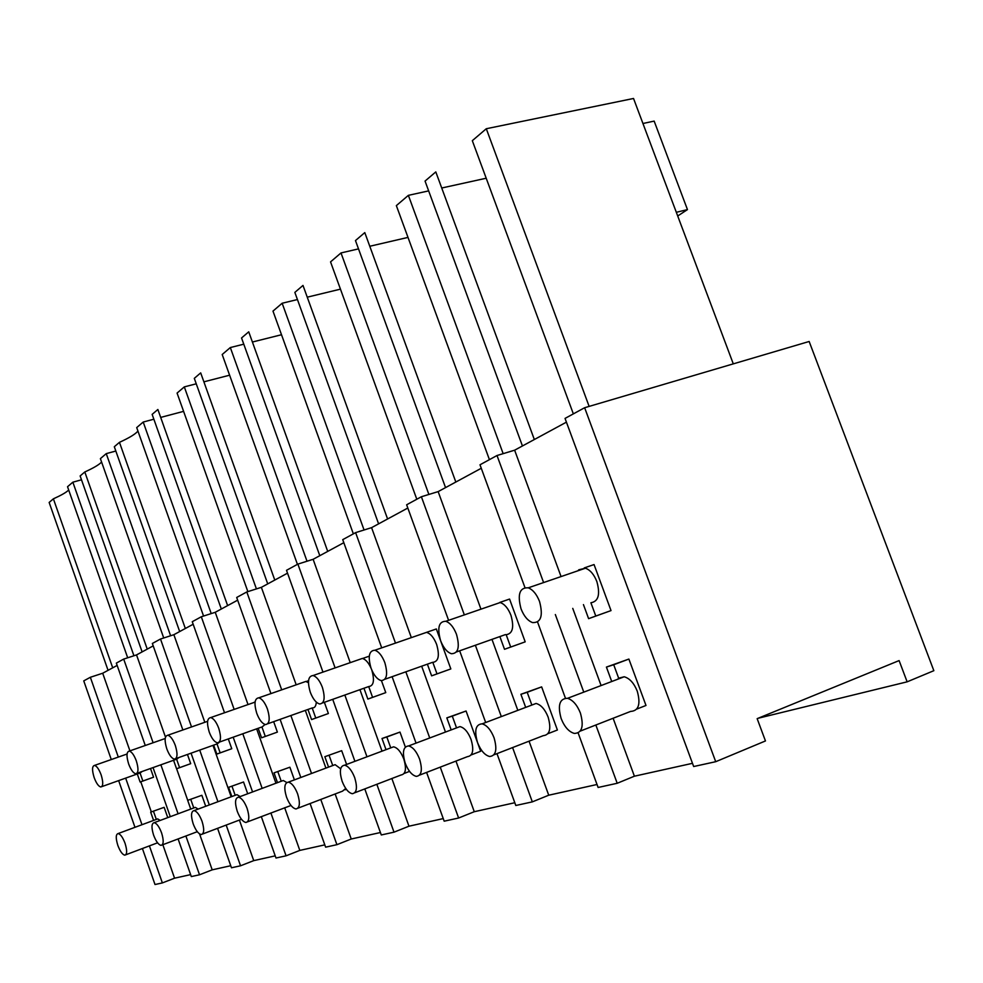 <?xml version="1.0" encoding="UTF-8"?>
<svg xmlns="http://www.w3.org/2000/svg" width="983" height="983" viewBox="0 0 983 983"><rect width="100%" height="100%" fill="white"/><g stroke="black" fill="none" stroke-linecap="round" stroke-linejoin="round"><path stroke-width="1.47" d="M111.276 759.54L83.752 680.887L90.35 677.275L118.304 757.082M125.664 778.118L141.982 824.712M149.404 845.884L162.367 882.918L155.007 884.528L142.412 848.526M118.648 780.625L134.978 827.305M162.367 882.918L174.569 878.188L190.628 874.624M90.35 677.275L102.699 673.232L129.928 750.865M140.778 781.804L151.333 811.897M162.834 844.704L174.569 878.188M566.429 422.149L514.637 450.189L497.017 455.51L479.999 464.787L524.922 587.515M565.041 418.414L584.639 407.724L715.71 761.702L693.666 766.531L565.041 418.414M715.71 761.702L765.462 740.949L757.156 718.659L899.101 660.588L907.137 681.833L933.85 670.689L809.156 341.482L584.639 407.724M102.699 673.232L117.149 665.417M153.213 645.892L136.539 654.911L123.698 659.089L116.338 663.107L145.275 745.495M193.159 624.254L173.868 634.699L160.499 639.024L152.353 643.46L182.863 729.964M237.665 600.171L215.24 612.298L201.306 616.771L192.263 621.711L224.517 712.761M287.527 573.163L261.38 587.33L246.807 591.95L236.694 597.467L270.927 693.593M343.817 542.69L313.122 559.302L297.886 564.107L286.508 570.312L322.965 672.102M407.822 508.027L371.586 527.65L355.613 532.626L342.723 539.655L381.723 647.871M481.277 468.264L438.148 491.611L421.388 496.747L406.643 504.783L448.592 620.322M185.885 835.992L199.524 874.784L191.316 876.578L178.095 838.941M595.845 725.012L617.201 783.279L634.404 776.201L692.474 763.324M617.201 783.279L598.106 787.469L578.151 732.962M512.585 747.572L532.331 801.87L548.735 795.21L597.013 784.495M532.331 801.87L515.805 805.495L496.98 753.629M440.261 767.145L458.619 818.016L474.273 811.712L514.797 802.73M458.619 818.016L444.181 821.186L426.597 772.405M376.833 784.299L394.011 832.171L408.977 826.199L443.247 818.593M394.011 832.171L381.281 834.96L364.791 788.919M320.79 799.462L336.911 844.68L351.238 839.003L380.421 832.527M336.911 844.68L325.619 847.162L310.087 803.541M270.878 812.966L286.078 855.812L299.815 850.406L324.795 844.864M286.078 855.812L275.99 858.024L261.306 816.603M226.176 825.081L240.552 865.79L253.737 860.629L275.215 855.861M240.552 865.79L231.472 867.78L217.562 828.337M199.524 874.784L212.205 869.844L230.747 865.728M153.041 767.588L170.28 816.676M123.698 659.089L153.115 742.755M160.868 764.799L178.083 813.777M112.713 667.813L53.389 498.823L49.15 502.448L108.056 670.332M81.503 479.802L72.853 482.186L67.532 486.72L127.692 657.787M133.934 655.759L72.853 482.186M68.699 490.026C66.291 492.397 61.179 495.321 53.389 498.823M907.137 681.833L758.139 718.254M514.637 450.189L561.06 576.566M572.757 608.391L601.105 685.556M613.109 718.254L634.404 776.201M497.017 455.51L543.599 582.55M555.334 614.547L583.779 692.13M537.566 622.055L565.422 698.151M534.334 439.536L435.801 171.902L425.049 181.081L522.44 445.975M733.293 363.857L633.531 98.472L486.29 128.736L472.319 140.68L573.347 413.88M589.136 406.397L486.29 128.736M677.717 215.99L687.461 209.6L676.329 212.303M642.943 123.502L654.162 121.106L687.461 209.6M136.539 654.911L165.488 737.139M176.608 768.743L187.741 800.346M199.549 833.903L212.205 869.844M191.058 753.175L209.305 804.942M160.499 639.024L191.525 726.941M199.709 750.09L217.931 801.723M147.241 649.124L84.808 471.963L80.139 475.944L142.117 651.889M115.834 451.037L106.25 453.63L100.389 458.643L163.719 637.979M170.612 635.755L106.25 453.63M101.593 462.047C99.136 464.701 93.532 468.006 84.808 471.963M173.868 634.699L204.833 722.296M212.992 745.36L231.177 796.808M239.397 820.068L253.737 860.629M233.18 737.201L252.57 791.942M201.306 616.771L234.151 709.407M242.801 733.773L262.154 788.366M185.345 628.493L119.459 442.338L114.311 446.737L179.68 631.553M183.588 411.361L160.684 417.419M153.864 419.213L143.211 422.039L136.711 427.593L203.567 616.046M211.222 613.589L143.211 422.039M137.939 431.058C135.47 434.081 129.301 437.84 119.459 442.338M215.24 612.298L248.023 704.565M256.637 728.845L275.953 783.23M284.665 807.719L299.815 850.406M280.106 719.372L300.81 777.492M246.807 591.95L281.703 689.845M290.87 715.538L311.525 773.486M227.626 605.602L157.87 409.493L152.144 414.384L221.322 609.005M229.617 375.199L203.899 381.834M196.256 383.812L184.312 386.884L177.075 393.077L247.863 591.619M256.416 588.903L184.312 386.884M261.38 587.33L296.178 684.807M305.32 710.39L325.926 768.104M335.154 793.969L351.238 839.003M332.721 699.343L354.912 761.321M297.886 564.107L335.105 667.899M344.836 695.042L366.978 756.799M274.785 580.068L200.692 372.889L194.302 378.357L267.732 583.877M281.507 334.736L252.41 342.023M243.772 344.185L230.329 347.552L222.195 354.507L297.431 564.34M307.015 561.232L230.329 347.552M313.122 559.302L350.231 662.64M359.938 689.673L382.031 751.159M391.861 778.524L408.977 826.199M392.106 676.685L416.055 743.123M355.613 532.626L395.485 643.103M405.844 671.807L429.731 737.975M327.72 551.402L248.736 331.824L241.548 337.968L319.794 555.69M340.45 289.149L307.261 297.173M297.444 299.545L282.158 303.243L272.979 311.095L353.352 533.855M364.066 529.984L282.158 303.243M371.586 527.65L411.336 637.623M421.67 666.191L445.471 732.052M455.965 761.075L474.273 811.712M459.663 650.82L485.676 722.505M421.388 496.747L464.345 614.891M475.379 645.253L501.318 716.595M387.597 518.987L302.997 285.426L294.851 292.393L378.602 523.853M407.994 237.407L369.78 246.266M358.512 248.883L341.003 252.938L330.546 261.883L416.804 499.253M428.883 494.449L341.003 252.938M438.148 491.611L480.97 609.165M491.967 639.368L517.82 710.365M529.051 741.182L548.735 795.21M455.829 482.039L364.791 232.602L355.477 240.565L445.545 487.605M486.204 178.23L441.723 188.011M428.649 190.886L408.375 195.347L396.358 205.619L489.423 459.651M503.161 453.654L408.375 195.347M94.159 777.578C96.285 783.23 98.497 786.363 100.782 786.99C103.252 786.302 103.362 782.247 101.126 774.825C98.988 769.185 96.789 766.052 94.528 765.413C92.033 766.089 91.91 770.144 94.159 777.578M101.827 786.621L140.397 772.859L142.105 771.495M137.288 773.965L140.127 782.038L153.557 777.197L142.867 781.03L140.041 772.982M140.127 782.038L142.867 781.03M150.51 768.497L153.557 777.197M117.837 845.392C120.086 851.315 122.408 854.583 124.792 855.173C127.163 854.436 127.249 850.492 125.062 843.328C122.801 837.405 120.491 834.149 118.132 833.559C115.736 834.284 115.638 838.229 117.837 845.392M160.217 820.412L157.673 818.9L156.653 819.281M164.136 807.326L150.682 812.142L164.136 807.326L167.761 817.61M150.682 812.142L153.581 820.412M156.322 819.404L153.459 811.258M128.638 763.938C130.874 769.812 133.221 773.08 135.715 773.768C138.492 773.068 138.701 768.78 136.33 760.903C134.106 755.055 131.759 751.786 129.289 751.086C126.488 751.774 126.266 756.05 128.638 763.938M136.956 773.326L176.94 759.073L178.931 757.5M173.561 760.264L176.559 768.767L190.702 763.668L179.582 767.662L176.596 759.183M176.559 768.767L179.582 767.662M187.458 754.465L190.702 763.668M153.606 835.157C155.965 841.337 158.447 844.753 161.052 845.38C163.706 844.618 163.878 840.453 161.581 832.884C159.221 826.715 156.739 823.312 154.159 822.673C151.468 823.41 151.284 827.575 153.606 835.157M198.161 809.083L195.31 807.387L194.081 807.842M201.847 795.296L187.679 800.359L201.847 795.296L205.717 806.269M187.679 800.359L190.751 809.083M193.774 807.952L190.751 799.388M166.803 748.862C169.125 754.956 171.644 758.385 174.372 759.122C177.518 758.434 177.837 753.887 175.33 745.483C173.008 739.413 170.501 735.997 167.81 735.235C164.616 735.911 164.284 740.445 166.803 748.862M175.871 758.593L217.317 743.824L219.664 742.005M213.655 745.126L216.825 754.096L231.755 748.714L220.18 752.867L217.01 743.922M216.825 754.096L220.18 752.867M228.302 738.933L231.755 748.714M193.184 823.84C195.666 830.291 198.345 833.867 201.208 834.542C204.194 833.768 204.476 829.357 202.043 821.309C199.561 814.87 196.907 811.307 194.056 810.606C191.034 811.368 190.739 815.779 193.184 823.84M240.171 796.574L236.94 794.657L235.465 795.198M243.538 781.989L228.584 787.346L243.538 781.989L247.704 793.76M228.584 787.346L231.841 796.562M235.183 795.308L231.988 786.265M209.244 732.077C211.677 738.417 214.38 741.993 217.366 742.829C220.954 742.14 221.421 737.299 218.767 728.317C216.346 722.014 213.655 718.426 210.706 717.578C207.057 718.241 206.577 723.07 209.244 732.077M219.209 742.165L262.191 726.867L265.078 724.483M255.113 701.887L253.688 702.587M258.185 728.292L261.564 737.791L277.378 732.102L265.299 736.439L261.933 726.953M261.564 737.791L265.299 736.439M273.667 721.657L277.378 732.102M237.235 811.233C239.84 817.979 242.727 821.727 245.885 822.476C249.289 821.69 249.694 816.996 247.114 808.407C244.509 801.698 241.646 797.963 238.513 797.188C235.072 797.95 234.642 802.632 237.235 811.233M247.544 821.849L290.993 805.47M286.753 782.493L283.264 780.502L281.47 781.166M289.874 767.207L274.036 772.871L289.874 767.207L294.396 779.888M274.036 772.871L277.501 782.652M281.236 781.252L277.82 771.667M256.747 713.302C259.279 719.888 262.191 723.635 265.471 724.569C269.612 723.93 270.276 718.757 267.45 709.062C264.918 702.526 262.031 698.778 258.787 697.819C254.585 698.421 253.897 703.582 256.747 713.302M267.769 723.758L312.336 707.895C314.707 708.043 316.034 706.113 316.305 702.095M308.441 682.73L305.824 681.452L303.342 682.313M307.962 709.456L311.574 719.581L328.383 713.523L315.764 718.045L312.164 707.957M311.574 719.581L315.764 718.045M324.378 702.304L328.383 713.523M308.539 680.715L306.192 681.526M286.532 797.139C289.285 804.192 292.418 808.137 295.908 808.96C299.815 808.161 300.393 803.16 297.652 793.957C294.9 786.953 291.804 783.009 288.338 782.149C284.382 782.91 283.78 787.899 286.532 797.139M297.96 808.173L342.526 791.155L345.733 788.464M340.671 768.78L335.117 764.663L332.893 765.499M341.679 750.68L324.845 756.701L341.679 750.68L346.606 764.442M324.845 756.701L328.555 767.121M346.348 789.312L345.107 789.791M332.745 765.548L329.096 755.349M310.259 692.143C312.913 698.974 316.047 702.919 319.659 703.988C324.488 703.41 325.385 697.869 322.375 687.35C319.733 680.58 316.637 676.648 313.061 675.542C308.158 676.058 307.224 681.588 310.259 692.143M322.584 702.943L368.723 686.552C373.675 685.937 374.72 680.482 371.844 670.209M370.96 667.985C368.379 662.431 365.504 659.249 362.334 658.45L359.176 659.544M363.956 688.247L367.851 699.085L385.766 692.622L372.582 697.352L368.699 686.552M367.851 699.085L372.582 697.352M381.453 680.641L385.766 692.622M369.264 656.165L362.567 658.499M342.109 781.239C345.008 788.624 348.4 792.777 352.295 793.711C356.817 792.937 357.615 787.58 354.691 777.639C351.803 770.328 348.437 766.175 344.591 765.192C339.995 765.917 339.16 771.262 342.109 781.239M354.875 792.728L401.076 774.985C405.758 774.137 406.667 768.804 403.792 758.999C400.917 751.798 397.513 747.731 393.556 746.834L390.755 747.879L386.823 736.98L382.006 738.503L386.024 749.66M382.006 738.503L399.983 732.089L405.34 746.994M399.983 732.089L386.823 736.98M409.555 771.385L404.173 773.449M371.021 668.121C373.773 675.186 377.153 679.339 381.134 680.58C386.835 680.15 388.076 674.178 384.832 662.665C382.092 655.673 378.762 651.532 374.842 650.242C369.03 650.599 367.753 656.558 371.021 668.121M427.384 664.164L431.623 675.849L450.828 668.932L437.005 673.883L432.827 662.358C438.529 661.571 439.794 655.624 436.661 644.504C433.945 637.623 430.566 633.58 426.536 632.364L374.842 650.242M431.623 675.849L437.005 673.883M426.511 632.364L436.341 628.96L450.828 668.932M405.217 763.189C408.277 770.905 411.975 775.304 416.313 776.373C421.621 775.661 422.715 769.886 419.569 759.085C416.546 751.442 412.885 747.068 408.609 745.925C403.19 746.564 402.059 752.327 405.217 763.189M419.63 775.095L467.441 756.652C472.921 755.841 474.138 750.103 471.054 739.449C468.043 731.942 464.345 727.653 459.946 726.609L456.333 727.961M456.542 727.887L452.291 716.128L446.823 717.873L451.172 729.902M446.823 717.873L466.077 711.004L480.662 751.258L471.213 754.907M466.077 711.004L452.291 716.128M440.581 640.621C443.431 647.883 447.056 652.257 451.443 653.732C458.299 653.548 459.983 647.084 456.493 634.33C453.679 627.179 450.116 622.829 445.815 621.281C438.811 621.342 437.066 627.793 440.581 640.621M499.868 636.566L504.5 649.296L525.192 641.85L510.693 647.047L506.184 634.699C512.696 633.703 514.293 627.24 510.951 615.309C508.162 608.268 504.562 604.017 500.15 602.554L445.815 621.281M504.5 649.296L510.693 647.047M499.696 602.468L509.563 599.065L525.192 641.85M477.517 742.509C480.724 750.557 484.766 755.214 489.62 756.492C495.948 755.89 497.423 749.648 494.056 737.778C490.873 729.841 486.904 725.196 482.137 723.844C475.649 724.324 474.113 730.541 477.517 742.509M493.994 754.797L543.28 735.653C549.804 734.952 551.414 728.747 548.109 717.062C544.963 709.259 540.933 704.725 536.042 703.472L531.275 705.278M531.852 705.057L527.195 692.29L520.904 694.293L525.684 707.391M520.904 694.293L541.645 686.896L557.398 730.013L547.986 733.662M541.645 686.896L527.195 692.29M521.027 608.821C523.939 616.206 527.785 620.801 532.577 622.595C540.982 622.878 543.304 615.837 539.544 601.498C536.693 594.26 532.933 589.702 528.264 587.822C519.638 587.355 517.23 594.346 521.027 608.821M583.447 604.606L588.608 618.663L611.021 610.59L595.784 616.046L590.894 602.763C598.426 601.498 600.416 594.42 596.853 581.543C594.027 574.428 590.23 569.98 585.463 568.199L578.766 569.796M578.999 570.41L578.766 569.808L577.979 570.767M588.608 618.663L595.784 616.046M584.271 567.916L594.051 564.561L611.021 610.59M561.158 718.585C564.512 726.928 568.911 731.88 574.342 733.429C582.047 733.085 584.062 726.302 580.412 713.08C577.119 704.897 572.819 699.97 567.523 698.311C559.585 698.471 557.472 705.229 561.158 718.585M630.877 711.397C638.68 710.783 640.805 704.025 637.254 691.147C633.986 683.111 629.636 678.319 624.217 676.771L618.651 678.184L617.693 679.253M618.885 678.798L613.711 664.754L606.413 667.076L611.733 681.514M606.413 667.076L628.887 659.065L645.991 705.462L636.775 709.075M628.887 659.065L613.711 664.754M630.238 711.557L630.853 711.385M127.065 754.01L94.528 765.413M157.563 842.812L125.738 854.805M157.673 818.9L118.132 833.559M165.193 738.516L129.289 751.086M197.288 831.692L162.183 844.95M195.31 807.387L154.159 822.673M207.61 721.325L167.81 735.235M241.462 819.281L202.559 834.026M236.94 794.657L194.056 810.606M255.088 702.108L210.706 717.578M283.264 780.502L238.513 797.188M305.824 681.452L258.787 697.819M335.117 764.663L288.338 782.149M362.334 658.45L313.061 675.542M393.556 746.834L344.591 765.192M432.581 662.321L384.918 679.241M459.946 726.609L408.609 745.925M505.471 634.588L456.468 651.95M536.042 703.472L482.137 723.844M585.463 568.199L528.264 587.822M630.717 711.373L580.289 731.094M624.217 676.771L567.523 698.311"/></g></svg>
